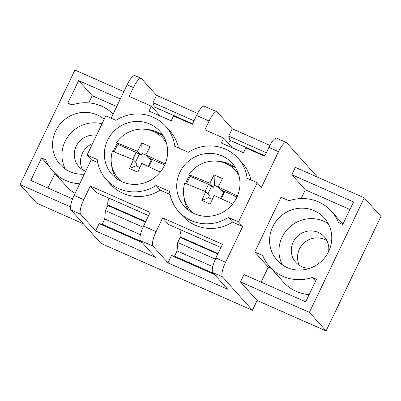 <?xml version="1.0" encoding="UTF-8"?>
<svg xmlns="http://www.w3.org/2000/svg" width="401" height="401" viewBox="0 0 401 401"><rect width="100%" height="100%" fill="white"/><g stroke="black" fill="none" stroke-linecap="round" stroke-linejoin="round"><path stroke-width="0.6" d="M132.751 159.468L136.129 152.41L140.064 154.149L141.142 155.347L136.129 152.41L118.054 144.43L116.48 142.671A30.045 28.792 138.1 0 1 163.012 138.425A30.045 28.792 138.1 0 1 166.495 143.282M116.48 142.671L137.478 151.262L141.764 142.931L142.079 153.393L146.034 155.167M165.127 163.969L145.839 154.956L150.124 146.626L141.764 142.931M269.913 145.408L232.229 128.771L217.227 112.039A13.113 3.439 113.8 0 0 216.896 111.794A13.113 3.439 113.8 0 0 209.101 120.997L196.56 115.463L192.34 124.275L173.533 115.969L171.187 120.861L149.002 111.067L151.347 106.175L129.162 96.38L133.388 87.568L127.117 84.801A13.113 3.439 -66.2 0 1 134.911 75.599L141.182 78.365A13.113 3.439 113.8 0 0 133.388 87.568M143.042 227.207L105.393 210.585L107.829 205.497L145.463 222.114M140.425 234.715L104.736 218.961L105.393 210.585M136.139 165.788L137.077 163.834L133.413 159.748L129.513 168.5L136.139 165.788L139.944 167.453M129.513 168.5L137.874 172.194L141.774 163.438L160.28 172.069M121.202 181.362A30.045 28.792 138.1 0 1 118.27 178.535A30.045 28.792 138.1 0 1 112.415 151.157L133.413 159.748M118.054 144.43A30.045 28.792 -41.9 0 0 114.315 151.894M141.182 78.365A13.113 3.439 113.8 0 1 141.513 78.611L156.515 95.343L197.573 113.473M156.515 95.343L152.997 102.686L194.009 120.791M145.839 154.956L149.503 159.037L151.438 159.884L152.365 159.578L164.671 165.011M139.182 154.475L135.528 162.104M136.129 152.41L140.064 154.149L137.478 151.262M221.287 198.64L224.7 191.513L220.766 189.778L218.179 186.891L222.46 178.56L214.099 174.871L209.818 183.202L213.477 187.287L211.522 186.41L207.863 194.044M213.477 187.287L214.415 185.332L218.37 187.107M220.766 189.778L221.838 190.976L223.778 191.823L224.7 191.513L237.011 196.951M220.65 198.35L223.778 191.823M193.543 213.297A30.045 28.792 138.1 0 1 190.605 210.475A30.045 28.792 138.1 0 1 184.751 183.097L205.753 191.688L209.412 195.768L208.48 197.723L212.284 199.392M214.099 174.871L214.415 185.332M232.229 128.771L228.715 136.114L266.344 152.731M232.364 147.789L243.557 152.731M250.81 179.894A39.879 38.215 -41.9 0 0 242.194 162.891L238.029 158.24A39.879 38.215 138.1 0 1 247.161 178.285L257.257 182.741L261.427 187.392L278.545 151.658L268.901 147.403L264.68 156.21L245.873 147.909L243.527 152.801L221.342 143.007L223.688 138.114L204.881 129.809L209.101 120.997M178.47 147.959A39.879 38.215 138.1 0 0 169.854 130.952L165.688 126.305A39.879 38.215 -41.9 0 1 174.826 146.345L188.264 152.28A39.879 38.215 138.1 0 1 238.029 158.24M222.169 155.984A32.23 30.887 138.1 0 1 232.329 163.347A32.23 30.887 138.1 0 1 228.951 207.858A32.23 30.887 138.1 0 1 184.335 206.375A32.23 30.887 138.1 0 1 183.277 166.706A32.23 30.887 138.1 0 1 222.169 155.984M185.623 183.432A32.23 30.887 138.1 0 1 186.966 180.199A32.23 30.887 138.1 0 1 189.668 175.563M217.898 161.292A32.23 30.887 138.1 0 1 229.252 163.884A32.23 30.887 138.1 0 1 235.517 167.618M188.234 210.009A32.23 30.887 138.1 0 1 183.853 196.274M211.522 186.41L208.47 184.35L190.39 176.365L188.821 174.61A30.045 28.792 138.1 0 1 235.352 170.365A30.045 28.792 138.1 0 1 238.836 175.222M205.086 191.402L208.47 184.35L212.405 186.084L208.47 184.35M222.279 161.758L235.472 167.583M208.48 197.723L201.848 200.44L210.209 204.129L214.114 195.377L232.615 204.009M190.39 176.365A30.045 28.792 -41.9 0 0 186.655 183.833M205.753 191.688L201.848 200.44M315.602 281.121L312.319 277.462L316.474 279.296L305.687 301.813L243.958 274.56L240.44 281.903L257.111 300.494L252.419 310.284L222.415 276.815L212.771 272.56L227.773 289.291L167.974 262.891L171.493 255.547L174.545 256.174L177.077 250.896L212.761 266.655M174.545 256.174L213.502 273.377M153.523 108.601L154.32 106.937L152.997 102.686M170.024 194.475L160.23 190.154A39.879 38.215 138.1 0 1 110.47 184.189L106.3 179.543A39.879 38.215 -41.9 0 1 97.162 159.498L87.067 155.042L105.829 115.884L115.924 120.34A39.879 38.215 -41.9 0 1 165.688 126.305M97.684 162.535L91.238 159.688L87.067 155.042M65.393 169.102A31.684 30.366 138.1 0 1 69.132 134.972A31.684 30.366 138.1 0 1 102.049 123.774M104.225 119.227A31.684 30.366 -41.9 0 0 61.804 122.205A31.684 30.366 -41.9 0 0 60.065 164.445A31.684 30.366 -41.9 0 0 70.055 171.683A31.684 30.366 -41.9 0 0 84.285 174.194M96.541 135.272A19.118 18.321 -41.9 0 0 76.155 146.3A19.118 18.321 -41.9 0 0 78.796 166.515A19.118 18.321 -41.9 0 0 85.699 171.247M120.315 98.992L78.641 80.596L67.854 103.112L72.01 104.947A41.519 39.789 138.1 0 1 113.107 114.039M123.834 91.654L74.927 70.06L20.05 184.595L70.501 206.871M72.606 198.906L30.802 180.445L41.589 157.929L49.273 166.5M75.092 193.382A41.519 39.789 138.1 0 1 66.285 186.114L52.747 171.011A41.519 39.789 -41.9 0 1 45.744 159.768L41.589 157.929M52.747 171.011A41.519 39.789 -41.9 0 0 79.684 183.803M88.751 102.867L92.185 95.704L116.706 106.526M54.932 173.453L47.955 188.019M82.395 169.578A19.118 18.321 138.1 0 1 82.406 153.272A19.118 18.321 138.1 0 1 92.556 143.583M111.107 118.215L127.117 84.801M196.56 115.463A13.113 3.439 -66.2 0 1 204.36 106.255L216.896 111.794M212.771 272.56A13.113 3.439 -66.2 0 1 215.898 258.023L222.465 244.314L162.666 217.913L156.099 231.618A13.113 3.439 113.8 0 0 152.971 246.154L167.974 262.891M152.971 246.154L140.435 240.62A13.113 3.439 -66.2 0 1 143.563 226.084L156.099 231.618M215.898 258.023L225.547 262.279L242.665 226.55L238.5 221.898L257.257 182.741M232.57 222.089L228.4 217.442A39.879 38.215 138.1 0 1 178.64 211.482L182.806 216.129A39.879 38.215 -41.9 0 0 232.57 222.089L242.665 226.55M252.419 310.284L100.992 243.427L70.987 209.959A13.113 3.439 -66.2 0 1 74.115 195.422L91.238 159.688M143.563 226.084L150.129 212.38L90.325 185.974L83.759 199.683A13.113 3.439 113.8 0 0 80.631 214.219L95.633 230.951L155.433 257.352L140.435 240.62M160.23 190.154L156.064 185.503L169.503 191.437A39.879 38.215 138.1 0 0 178.64 211.482M149.829 124.044A32.23 30.887 -41.9 0 0 110.937 134.766A32.23 30.887 -41.9 0 0 111.994 174.44A32.23 30.887 -41.9 0 0 156.611 175.924A32.23 30.887 -41.9 0 0 159.994 131.408A32.23 30.887 -41.9 0 0 149.829 124.044M228.4 217.442L238.5 221.898M106.3 179.543A39.879 38.215 -41.9 0 0 156.064 185.503M316.429 176.686L316.68 176.169L286.675 142.701A13.113 3.439 113.8 0 0 286.339 142.455A13.113 3.439 113.8 0 0 278.545 151.658M380.95 216.405L326.073 330.94L309.407 312.349L364.283 197.813L380.95 216.405M257.111 300.494L326.073 330.94M83.393 223.793L36.717 203.187L20.05 184.595M309.968 268.239A19.118 18.321 138.1 0 1 295.813 262.334A19.118 18.321 138.1 0 1 297.818 235.928A19.118 18.321 138.1 0 1 324.289 236.806A19.118 18.321 138.1 0 1 328.614 251.517M326.94 240.715A19.118 18.321 -41.9 0 0 324.509 239.412A19.118 18.321 -41.9 0 0 303.036 243.893A19.118 18.321 -41.9 0 0 299.412 265.397M301.151 198.565L305.346 189.813L291.803 174.706L295.316 167.362L364.283 197.813M291.803 174.706L353.532 201.959L342.745 224.475L338.584 222.64A41.519 39.789 -41.9 0 0 331.587 211.397A41.519 39.789 -41.9 0 0 289.026 200.761L281.011 197.222L254.745 252.044L268.289 267.151L261.111 282.134M225.547 262.279A13.113 3.439 113.8 0 0 222.415 276.815M181.282 237.928L180.405 236.946A8.742 2.291 113.8 0 1 181.297 230.069M162.666 217.913L168.5 224.42L220.911 247.562M177.077 250.896L177.733 242.525L180.169 237.437L217.803 254.054M240.44 281.903L309.407 312.349M268.289 267.151L271.206 268.434M312.319 277.462A41.519 39.789 138.1 0 1 269.763 266.825A41.519 39.789 138.1 0 1 262.76 255.582L254.745 252.044M269.763 266.825L283.301 281.933A41.519 39.789 -41.9 0 0 309.121 294.645M349.923 209.492L305.346 189.813M171.222 120.796L160.024 115.854M148.946 166.701L152.365 159.578L148.425 157.839M149.939 129.819L163.137 135.643M141.167 241.437L102.21 224.234L99.152 223.608L142.235 242.63M160.149 115.989L151.347 106.175M148.31 166.41L151.438 159.884M141.142 155.347L142.079 153.393M108.942 205.989L108.064 205.006A8.742 2.291 113.8 0 1 108.957 198.134M90.325 185.974L96.16 192.485L148.57 215.623M95.633 230.951L99.152 223.608M104.736 218.961L102.21 224.234M92.185 95.704L78.641 80.596M163.177 135.678A32.23 30.887 -41.9 0 0 156.916 131.944A32.23 30.887 -41.9 0 0 145.558 129.353M117.333 143.623A32.23 30.887 -41.9 0 0 113.282 151.493M111.513 164.335A32.23 30.887 -41.9 0 0 115.894 178.069M228.525 143.513L230.034 140.365L228.715 136.114M230.034 140.365L264.896 155.758M188.821 174.61L209.818 183.202M237.467 195.904L218.179 186.891M268.901 147.403A13.113 3.439 -66.2 0 1 276.695 138.195L286.339 142.455M177.733 242.525L215.377 259.146M232.485 147.929L223.688 138.114M171.493 255.547L214.575 274.57M328.314 223.763A31.684 30.366 -41.9 0 0 323.652 221.182A31.684 30.366 -41.9 0 0 287.798 228.896A31.684 30.366 -41.9 0 0 282.409 264.916M287.071 267.502A31.684 30.366 138.1 0 1 277.081 260.259A31.684 30.366 138.1 0 1 280.404 216.505A31.684 30.366 138.1 0 1 324.264 217.964A31.684 30.366 138.1 0 1 325.306 256.961A31.684 30.366 138.1 0 1 287.071 267.502M192.555 123.824L154.32 106.937M74.115 195.422L83.759 199.683M80.631 214.219L70.987 209.959M218.034 253.562L180.405 236.946M145.698 221.623L108.064 205.006M118.27 178.535L120.47 180.996M163.012 138.425L166.044 141.804M190.605 210.475L192.811 212.931M235.352 170.365L238.379 173.743M342.94 224.064L331.587 211.397"/></g></svg>
